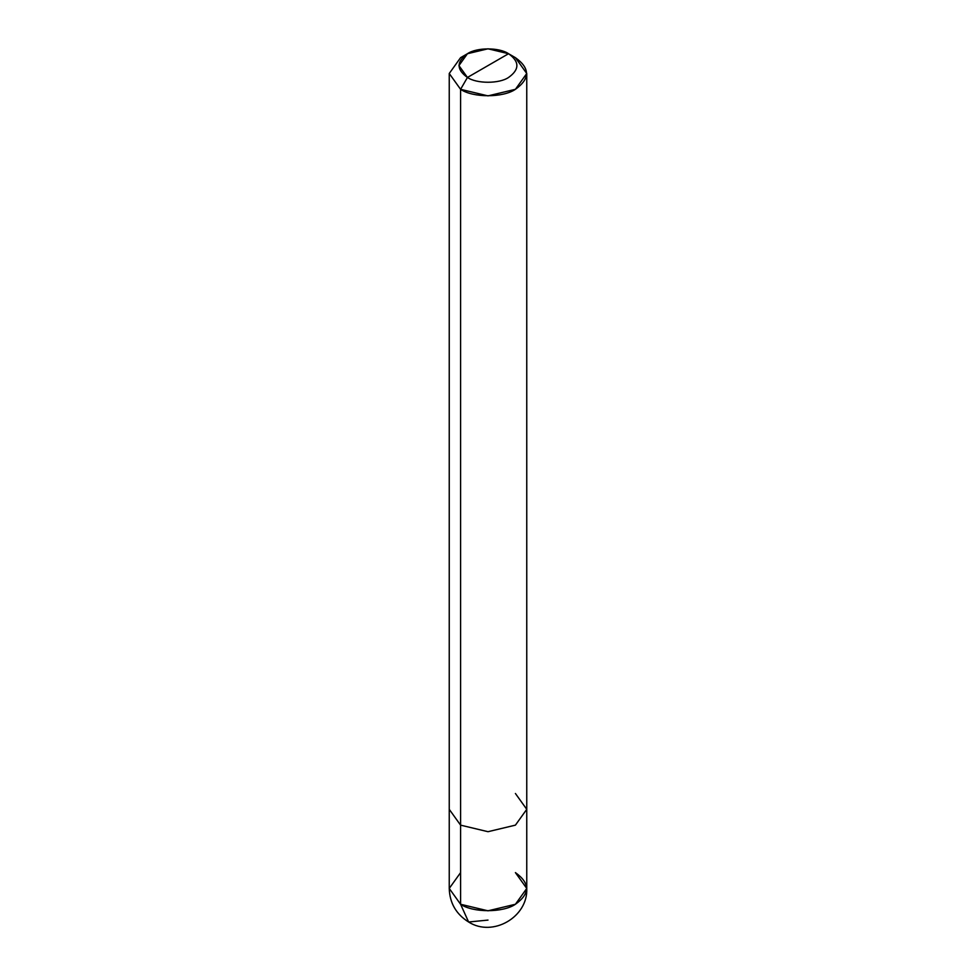 <?xml version="1.0" encoding="UTF-8"?>
<svg xmlns="http://www.w3.org/2000/svg" width="976" height="976" viewBox="0 0 976 976"><rect width="100%" height="100%" fill="white"/><g stroke="black" fill="none" stroke-linecap="round" stroke-linejoin="round"><path stroke-width="1.46" d="M488 920.087L468.614 922.003C492.807 937.558 528.162 916.952 526.759 888.441L515.413 904.264L488 910.815L460.587 904.264L449.241 888.441L460.587 904.264L449.241 888.441L460.587 872.617L449.241 888.441L460.587 904.264L488 910.815L515.413 904.264L526.759 888.441L515.413 872.617C530.2 883.17 530.2 893.711 515.413 904.264C503.067 912.804 472.933 912.804 460.587 904.264L468.614 922.003L460.587 904.264C472.933 912.804 503.067 912.804 515.413 904.264C530.2 893.711 530.2 883.17 515.413 872.617M467.443 77.458C456.353 69.54 456.353 61.622 467.443 53.717C476.691 47.312 499.309 47.312 508.557 53.717L467.443 77.458C476.691 83.851 499.309 83.851 508.557 77.458C519.647 69.54 519.647 61.622 508.557 53.717L515.413 57.669C530.2 68.222 530.2 78.775 515.413 89.316C503.067 97.856 472.933 97.856 460.587 89.316L488 95.88L515.413 89.316L526.759 73.493L515.413 57.669L508.557 53.717C519.647 61.622 519.647 69.54 508.557 77.458C499.309 83.851 476.691 83.851 467.443 77.458L508.557 53.717L488 48.8L467.443 53.717L458.927 65.587L467.443 77.458L460.587 89.316L467.443 77.458M526.759 888.441L526.759 809.324L515.413 825.147L488 831.698L460.587 825.147L460.587 904.264L460.587 825.147L488 831.698L515.413 825.147L526.759 809.324L515.413 793.5M460.587 825.147L460.587 89.316L460.587 825.147L449.241 809.324L460.587 825.147M460.587 57.669L449.241 73.493L460.587 89.316L449.241 73.493L460.587 57.669L467.443 53.717M468.614 922.003C456.146 914.207 449.692 903.02 449.241 888.441L449.241 73.493M526.759 809.324L526.759 73.493M515.413 57.669L508.557 53.717"/></g></svg>
